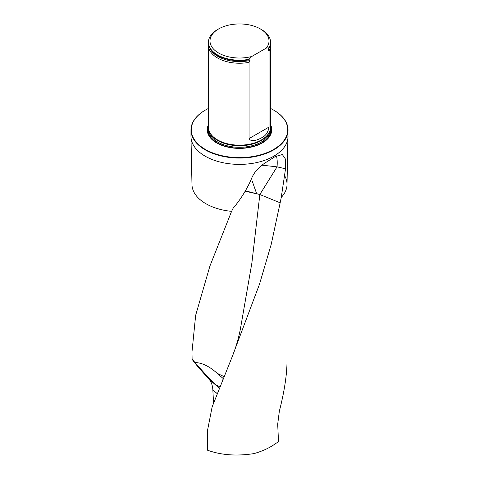 <?xml version="1.0" encoding="UTF-8"?>
<svg xmlns="http://www.w3.org/2000/svg" width="479" height="479" viewBox="0 0 479 479"><rect width="100%" height="100%" fill="white"/><g stroke="black" fill="none" stroke-linecap="round" stroke-linejoin="round"><path stroke-width="0.72" d="M284.807 176.003A47.529 27.441 180 0 1 287.029 184.301L287.029 360.932C286.963 374.68 284.394 391.457 279.329 411.251L277.7 424.214L278.497 441.668L273.623 444.943C268.06 448.601 261.504 451.487 253.942 453.601C236.734 456.271 221.292 455.158 207.623 450.254L207.623 429.962L212.125 406.928L231.986 357.25L259.486 284.233L271.198 244.416L280.161 202.809L259.852 194.504L277.054 166.842L285.538 168.794L285.358 158.908L282.347 154.555L275.227 156.549L265.115 162.92C257.995 167.578 253.271 173.308 250.948 180.104C246.056 190.672 240.105 200.066 233.099 208.281L231.585 211.359A47.529 27.441 180 0 1 191.971 184.301L191.971 352.035L195.66 315.308L209.934 266.001L231.585 211.359M256.528 193.324L252.379 181.547M273.713 110.14A48.541 28.027 180 0 1 273.826 110.2L273.826 110.2A48.541 28.027 180 0 1 288.041 130.019L287.029 184.301A47.529 27.441 180 0 1 281.245 197.42L280.161 202.809M217.227 393.678L212.844 389.768C212.532 385.158 211.143 381.482 208.664 378.745C198.845 368.01 193.33 361.471 192.109 359.124L195.007 362.549C201.048 369.596 207.91 377.009 215.586 384.781A13.298 0.629 -135.8 0 0 216.861 386.056L219.25 388.577M212.844 389.768L213.544 403.162M192.109 359.124L191.971 352.047M281.245 197.42L285.538 168.794M208.443 124.714A32.273 18.633 0 0 0 239.5 148.394A32.273 18.633 0 0 0 270.557 124.714M208.443 108.464A48.229 27.848 0 0 0 205.395 110.074A48.229 27.848 0 0 0 205.395 149.454A48.229 27.848 0 0 0 273.605 149.454A48.229 27.848 0 0 0 273.605 110.074A48.229 27.848 0 0 0 270.557 108.464M288.041 130.019A48.541 28.027 180 0 1 239.5 158.046A48.541 28.027 180 0 1 190.959 130.019A48.541 28.027 180 0 1 205.174 110.2A48.541 28.027 180 0 1 205.287 110.14M208.521 44.032A31.057 17.933 0 0 0 208.443 45.295L208.443 127.228A31.057 17.933 0 0 0 210.179 133.144A31.057 17.933 0 0 0 217.538 139.91A31.057 17.933 0 0 0 268.821 133.144A31.057 17.933 0 0 0 270.557 127.228L270.557 45.295A31.057 17.933 0 0 0 270.479 44.032M251.78 56.474A29.506 17.034 180 0 1 215.269 50.708A29.506 17.034 180 0 1 218.634 28.938A29.506 17.034 180 0 1 260.366 28.938A29.506 17.034 180 0 1 266.33 48.074L251.78 56.474L249.056 59.318A31.057 17.933 180 0 1 208.443 42.254A31.057 17.933 180 0 1 217.538 29.572L218.634 28.938M260.366 28.938L261.462 29.572A31.057 17.933 180 0 1 270.557 42.254A31.057 17.933 180 0 1 269.054 47.774L268.048 49.696L269.054 50.816L269.054 127.037C268.096 132.402 265.57 136.012 261.474 137.862C258.241 139.646 251.301 142.706 249.056 138.581L249.056 62.36L249.948 60.534L249.056 59.821A31.057 17.933 180 0 1 224.364 58.42A31.057 17.933 180 0 1 208.443 42.763L208.443 42.254M266.33 48.074L269.054 47.774M270.557 42.254L270.557 42.763A31.057 17.933 180 0 1 269.054 48.277M249.056 59.821L249.056 59.318M269.054 50.816A31.057 17.933 0 0 0 270.557 45.295M208.443 45.295A31.057 17.933 0 0 0 217.538 57.977A31.057 17.933 0 0 0 249.056 62.36M224.088 376.614L217.215 373.345L223.022 378.41A7.389 3.545 -129.6 0 0 223.256 378.649M245.068 191.175L259.852 194.504L251.852 263.151L240.446 328.75C238.596 338.443 235.776 347.946 231.986 357.25M195.007 362.549C202.012 362.705 209.413 366.303 217.215 373.345M245.278 190.81L259.852 194.504M262.079 165.183L277.054 166.842A23.297 7.047 -77 0 0 276.425 155.956M215.586 384.781A23.297 18.591 -173.2 0 1 219.891 386.984M208.664 378.745L216.861 386.056M288.041 136.359A48.541 28.027 180 0 1 239.5 164.387A48.541 28.027 180 0 1 190.959 136.359L191.971 184.301M208.443 126.797A31.56 18.22 0 0 0 239.5 148.256A31.56 18.22 0 0 0 270.557 126.797M210.179 133.144L210.485 133.647A30.734 17.747 0 0 0 217.765 140.341A30.734 17.747 0 0 0 268.515 133.647L268.821 133.144M209.892 132.653A30.68 17.711 0 0 0 239.5 145.724A30.68 17.711 0 0 0 269.108 132.653M208.832 130.078A30.68 17.711 0 0 0 239.5 147.287A30.68 17.711 0 0 0 270.168 130.078M208.455 127.785A31.297 18.07 0 0 0 239.5 148.155A31.297 18.07 0 0 0 270.545 127.785A31.297 18.07 0 0 1 239.5 148.155A31.297 18.07 0 0 1 208.455 127.785M224.4 58.432A30.901 17.837 0 0 0 224.441 58.444A30.901 17.837 0 0 0 249.308 59.785M268.162 50.02A30.506 17.615 0 0 0 269.198 48.008M209.802 48.008A30.506 17.615 0 0 0 249.948 60.534M249.056 138.581L269.054 127.037M223.022 378.41L222.885 379.566M190.959 130.019L190.959 136.359"/></g></svg>

